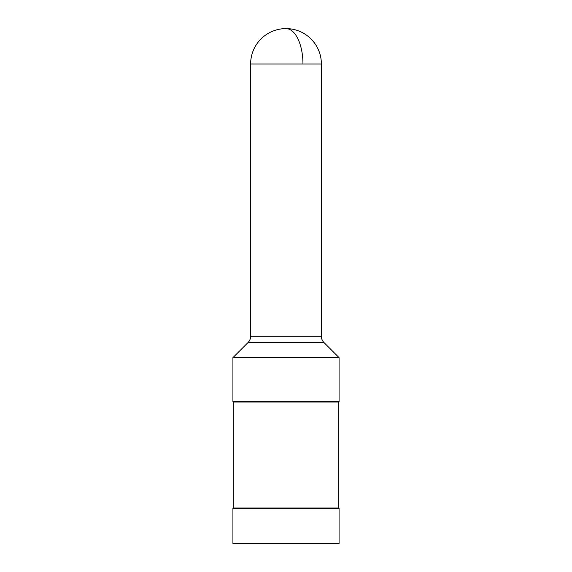 <?xml version="1.0" encoding="UTF-8"?>
<svg xmlns="http://www.w3.org/2000/svg" width="572" height="572" viewBox="0 0 572 572"><rect width="100%" height="100%" fill="white"/><g stroke="black" fill="none" stroke-linecap="round" stroke-linejoin="round"><path stroke-width="0.86" d="M233.812 402.052L338.188 402.052L338.188 508.022L233.812 508.022L233.812 402.052L232.926 401.73L339.074 401.73L339.074 357.65L232.926 357.65L248.026 342.549L323.974 342.549C322.279 340.805 321.414 338.724 321.378 336.293L321.378 63.978A35.378 35.378 0 0 0 286 28.6A35.378 35.378 0 0 0 250.622 63.978L302.96 63.978A35.378 16.96 -90 0 0 286 28.6M232.926 543.4L339.074 543.4L339.074 508.529L232.926 508.529L232.926 543.4M248.026 342.549C249.721 340.805 250.586 338.724 250.622 336.293L321.378 336.293M302.96 63.978L321.378 63.978M338.188 402.052L339.074 401.73M338.188 508.022L339.074 508.529M233.812 508.022L232.926 508.529M250.622 336.293L250.622 63.978M323.974 342.549L339.074 357.65M232.926 401.73L232.926 357.65"/></g></svg>
